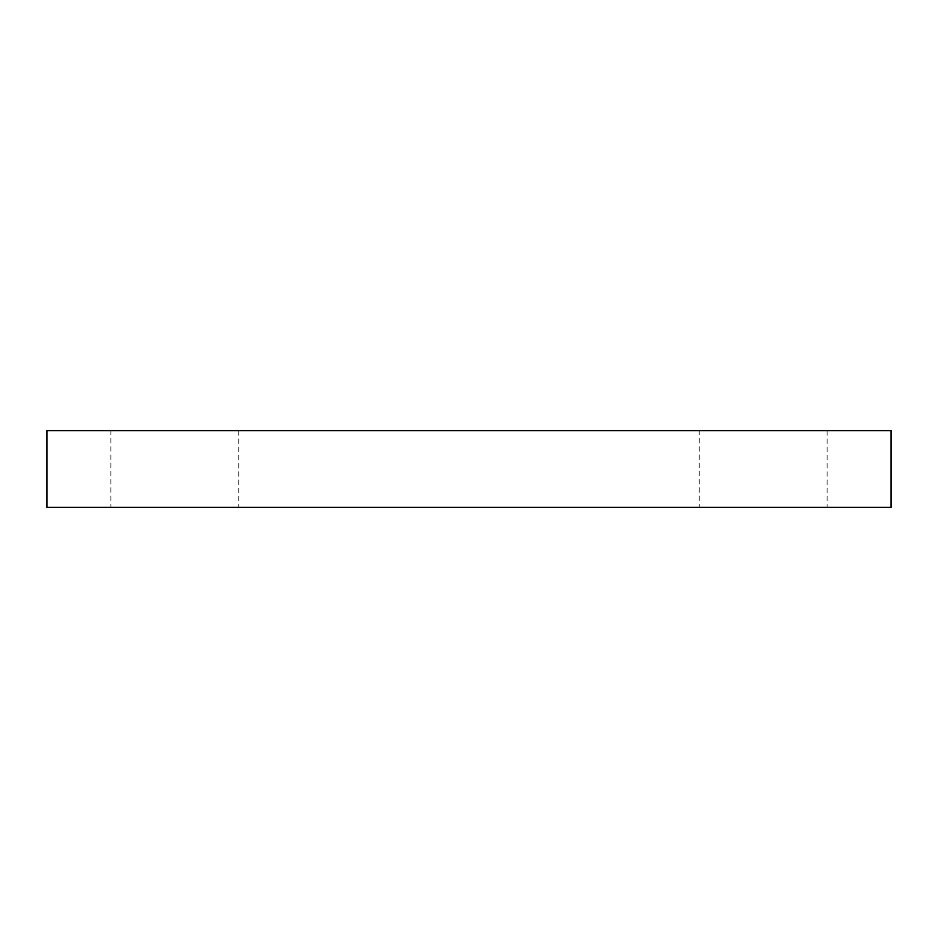 <?xml version="1.0" encoding="UTF-8"?>
<svg xmlns="http://www.w3.org/2000/svg" width="938" height="938" viewBox="0 0 938 938"><rect width="100%" height="100%" fill="white"/><g stroke="black" fill="none" stroke-linecap="round" stroke-linejoin="round"><path stroke-width="0.7" stroke-dasharray="4.69 3.52" d="M110.86 507.376L238.768 507.376L110.86 507.376L110.86 430.624L238.768 430.624L110.86 430.624M699.232 507.376L827.14 507.376L699.232 507.376L699.232 430.624L827.14 430.624L699.232 430.624M891.1 430.624L891.1 507.376L46.9 507.376L46.9 430.624L891.1 430.624M238.768 430.624L238.768 507.376M827.14 430.624L827.14 507.376"/><path stroke-width="1.41" d="M891.1 430.624L891.1 507.376L46.9 507.376L46.9 430.624L891.1 430.624"/></g></svg>

